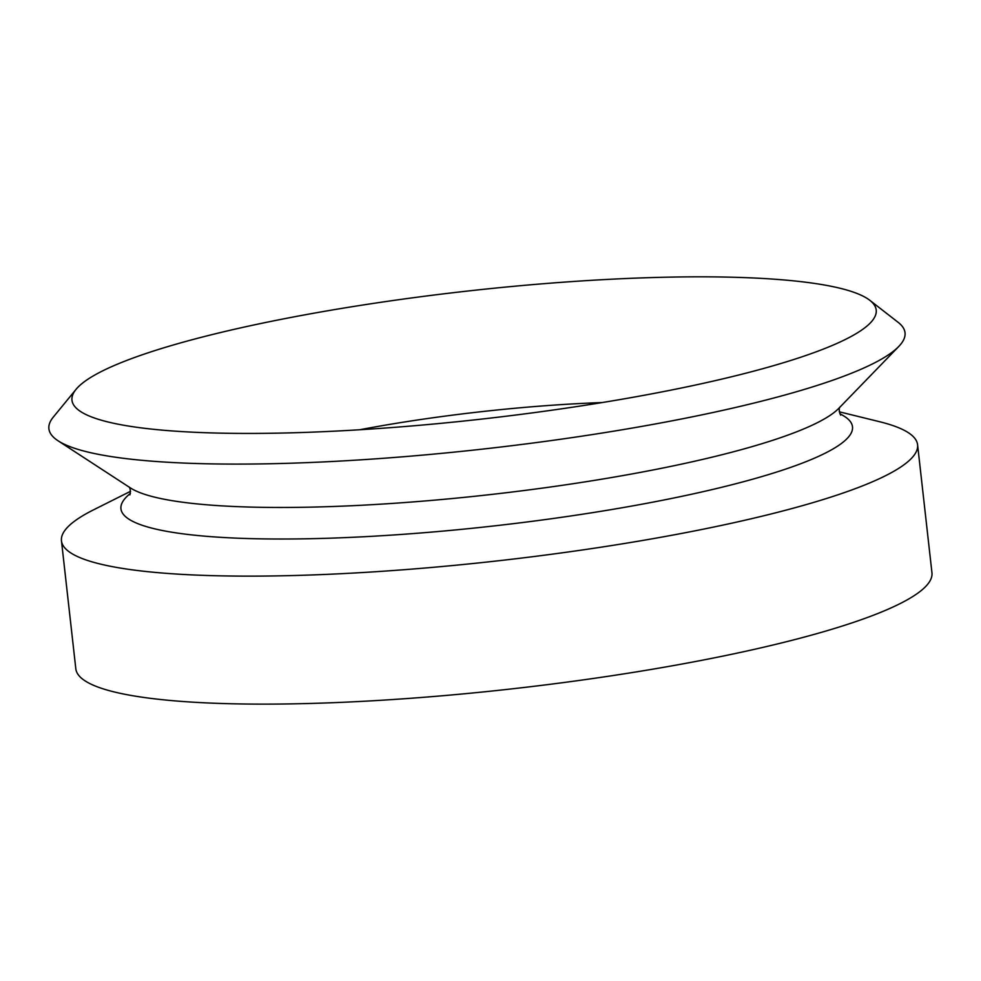 <?xml version="1.0" encoding="UTF-8"?>
<svg xmlns="http://www.w3.org/2000/svg" width="981" height="981" viewBox="0 0 981 981"><rect width="100%" height="100%" fill="white"/><g stroke="black" fill="none" stroke-linecap="round" stroke-linejoin="round"><path stroke-width="1.47" d="M322.614 431.714A404.638 64.403 173.6 0 1 80.626 411.554A404.638 64.403 173.6 0 1 76.064 389.334A404.638 64.403 173.6 0 1 466.907 291.124A404.638 64.403 173.6 0 1 869.791 300.296A404.638 64.403 173.6 0 1 870.282 322.982A404.638 64.403 173.6 0 1 322.614 431.714M869.791 300.296L898.191 322.381A430.745 68.56 173.6 0 1 898.706 346.526A430.745 68.56 173.6 0 1 315.723 462.272A430.745 68.56 173.6 0 1 58.112 440.812A430.745 68.56 173.6 0 1 53.268 417.146L76.064 389.334M359.696 429.752A283.068 45.052 173.6 0 1 602.175 402.553M839.245 411.799L879.417 421.671A430.745 68.56 173.6 0 1 917.591 444.773L931.95 572.757A430.745 68.56 173.6 0 1 342.639 702.298A430.745 68.56 173.6 0 1 75.819 668.784L61.46 540.801A430.745 68.56 173.6 0 1 93.575 509.826L130.559 491.297M917.591 444.773A430.745 68.56 173.6 0 1 328.292 574.302A430.745 68.56 173.6 0 1 61.46 540.801M839.859 413.81A368.071 58.578 173.6 0 1 729.177 485.436A368.071 58.578 173.6 0 1 348.942 537.453A368.071 58.578 173.6 0 1 130.412 493.382M898.706 346.526L838.767 408.366A363.056 57.781 173.6 0 1 347.397 505.926A363.056 57.781 173.6 0 1 130.265 487.839L58.112 440.812M129.909 494.853C130.62 490.978 130.326 488.33 129.026 486.907M840.668 415.135C839.123 411.517 838.816 408.856 839.773 407.176"/></g></svg>

